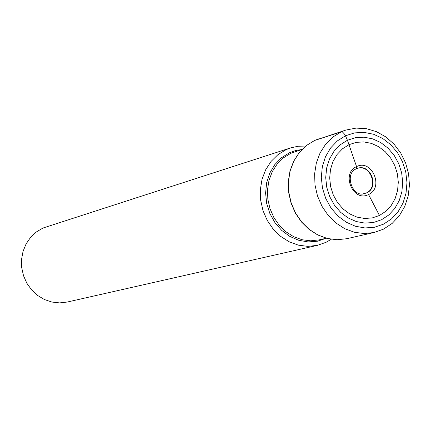 <?xml version="1.0" encoding="UTF-8"?>
<svg xmlns="http://www.w3.org/2000/svg" width="431" height="431" viewBox="0 0 431 431"><rect width="100%" height="100%" fill="white"/><g stroke="black" fill="none" stroke-linecap="round" stroke-linejoin="round"><path stroke-width="0.65" d="M381.58 219.724L373.505 222.477L364.944 223.107L356.329 221.566L348.103 217.93L340.679 212.37L334.445 205.161L329.726 196.671L326.763 187.34L325.712 177.637L326.623 168.063L329.446 159.12L334.03 151.249L340.129 144.854L347.434 140.247L355.57 137.651L364.125 137.187L372.664 138.863L380.772 142.586L388.051 148.162L394.139 155.316L398.75 163.683L401.654 172.863L402.716 182.405L401.875 191.833L399.176 200.695L394.737 208.545L388.778 214.999L381.58 219.724M379.442 215.484L385.864 211.276L391.181 205.533L395.141 198.535L397.554 190.631L398.303 182.221L397.36 173.715L394.769 165.531L390.658 158.064L385.222 151.69L378.73 146.723L371.5 143.41L363.888 141.923L356.265 142.343L349.018 144.665L342.516 148.776L337.085 154.476L333.007 161.49L330.496 169.458L329.688 177.976L330.625 186.612L333.265 194.925L337.462 202.484L343.011 208.9L349.616 213.857L356.943 217.105L364.615 218.479L372.244 217.93L379.442 215.484L368.553 194.526C353.269 202.737 340.619 173.343 356.561 166.614L347.434 140.247L345.015 134.758L342.764 132.193L341.244 131.875L314.652 140.447L345.921 130.043L341.244 131.875L332.818 137.069L325.647 144.196L320.066 152.967L316.332 162.983L314.614 173.812L314.996 184.958L317.475 195.922L321.925 206.207L328.153 215.355L335.873 222.951L344.73 228.667L354.325 232.25L364.233 233.554L374.006 232.535L383.111 229.308M317.313 245.379L67.263 302.034L59.586 302.896L51.839 302.045L44.371 299.507L37.524 295.397L31.587 289.885L26.846 283.215L23.5 275.689L21.706 267.635L21.55 259.424L23.032 251.413L26.075 243.962L30.553 237.406L36.247 232.029L42.911 228.064L290.596 147.898L286.092 149.659L277.963 154.632L271.045 161.447L265.647 169.809L262.021 179.361L260.335 189.667L260.674 200.27L263.018 210.694L267.274 220.473L273.232 229.157L280.635 236.366L289.142 241.775L298.371 245.158L307.896 246.376L317.313 245.379L326.089 242.287L331.256 239.275M305.703 146.044L298.047 146.254L290.596 147.898M356.286 168.855L356.561 166.614C371.851 158.592 384.344 187.722 368.553 194.526M383.493 224.174L391.493 218.91L398.115 211.734L403.039 202.996L406.034 193.147L406.966 182.663L405.786 172.066L402.554 161.867L397.436 152.563L390.669 144.611L382.588 138.405L373.575 134.256L364.076 132.382L354.568 132.893L345.511 135.77L337.381 140.883L330.582 147.995L325.475 156.749L322.329 166.711L321.31 177.362L322.48 188.164L325.777 198.556L331.035 208.011L337.979 216.028L346.244 222.213L355.403 226.253L364.987 227.956L374.512 227.245L383.493 224.174M363.974 193.756L366.312 192.964C379.237 187.474 370.229 163.43 357.132 168.494L357.057 168.521M356.362 168.823L357.498 168.365C370.622 163.284 379.657 187.388 366.7 192.889L363.128 193.864M364.05 193.74L364.432 193.67C352.17 197.791 344.04 173.165 356.448 168.78L357.132 168.494M314.582 140.479L306.236 145.619L299.157 152.644L293.656 161.242L289.977 171.037L288.285 181.586L288.646 192.436L291.054 203.093L295.397 213.097L301.479 221.992L309.038 229.389L317.733 234.965L327.188 238.467L336.983 239.744L346.675 238.726L337.074 239.733L327.344 238.472L317.927 234.987L309.237 229.421L301.673 222.008L295.569 213.086L291.216 203.044L288.802 192.339L288.441 181.456L290.144 170.881L293.829 161.086L299.319 152.515L306.371 145.533L314.652 140.447M301.915 149.487L295.521 150.586L289.411 152.79L281.438 157.762L274.768 164.664L269.747 173.149L266.633 182.787L265.598 193.093L266.703 203.534L269.887 213.577L274.989 222.698L281.745 230.44L289.804 236.403L298.748 240.293L308.117 241.926L317.437 241.225L326.24 238.246M326.289 238.23L319.193 239.873L310.676 240.81L302.045 239.738L293.689 236.705L285.979 231.824L279.261 225.321L273.847 217.472L269.984 208.631L267.84 199.197L267.511 189.597L269.019 180.26L272.284 171.613L277.155 164.028L283.409 157.848L290.758 153.334L301.964 149.471M346.675 238.726L374.006 232.535L383.488 229.147L392.167 223.414L399.348 215.726L404.741 206.497L408.146 196.148L409.45 185.147L408.604 173.962L405.657 163.096L400.738 153.021L394.058 144.175L385.89 136.956L376.57 131.703L366.49 128.686L356.103 128.104L345.921 130.043M314.63 140.458L319.247 138.653"/></g></svg>
